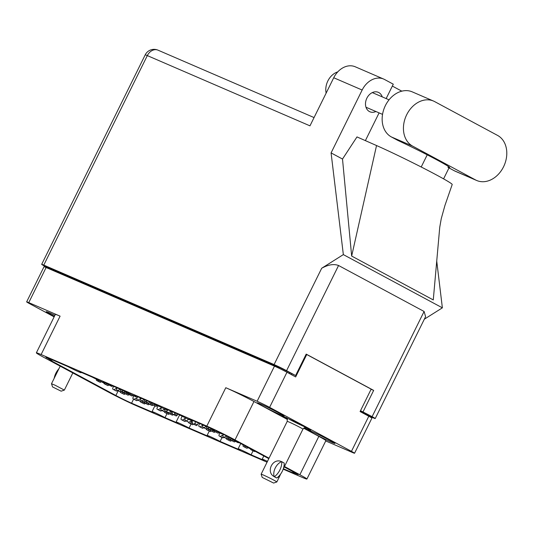 <?xml version="1.0" encoding="UTF-8"?>
<svg xmlns="http://www.w3.org/2000/svg" width="533" height="533" viewBox="0 0 533 533"><rect width="100%" height="100%" fill="white"/><g stroke="black" fill="none" stroke-linecap="round" stroke-linejoin="round"><path stroke-width="0.8" d="M54.906 315.316A14.897 0.626 -153.7 0 0 46.258 311.685A14.897 0.626 -153.7 0 0 50.961 314.55A14.897 0.626 -153.7 0 0 54.393 316.355M279.325 413.188A14.897 0.626 -153.7 0 0 265.187 406.113A14.897 0.626 -153.7 0 0 257.312 402.848A14.897 0.626 -153.7 0 0 262.016 405.706A14.897 0.626 -153.7 0 0 276.147 412.782A14.897 0.626 -153.7 0 0 284.022 416.046A14.897 0.626 -153.7 0 0 279.325 413.188M330.253 440.558A14.897 0.626 -153.7 0 0 316.116 433.482A14.897 0.626 -153.7 0 0 308.241 430.218A14.897 0.626 -153.7 0 0 312.944 433.082A14.897 0.626 -153.7 0 0 327.075 440.158A14.897 0.626 -153.7 0 0 334.951 443.423A14.897 0.626 -153.7 0 0 330.253 440.558M268.805 458.647L227.391 436.387A12.426 0.52 26.3 0 0 211.681 428.705L189.202 418.998A9.561 0.4 -153.7 0 1 191.207 420.284A9.561 0.4 -153.7 0 1 178.249 414.268L165.137 408.598A9.561 0.4 -153.7 0 1 167.142 409.884A9.561 0.4 -153.7 0 1 154.184 403.867L134.123 395.206A9.561 0.4 26.3 0 1 136.128 396.492A9.561 0.4 26.3 0 1 123.17 390.476L103.116 381.815A9.561 0.4 26.3 0 1 105.121 383.094A9.561 0.4 26.3 0 1 92.162 377.078L79.044 371.414A9.561 0.4 26.3 0 1 81.049 372.7A9.561 0.4 26.3 0 1 68.091 366.684L45.798 357.057L49.716 359.548L50.042 358.889M267.459 461.371A9.561 0.4 26.3 0 0 262.216 459.186A9.561 0.4 26.3 0 0 264.221 460.472L251.103 454.802A9.561 0.4 26.3 0 0 238.144 448.786A9.561 0.4 26.3 0 0 240.15 450.072L220.096 441.411A9.561 0.4 -153.7 0 0 207.137 435.394A9.561 0.4 -153.7 0 0 209.143 436.68L189.082 428.019A9.561 0.4 -153.7 0 0 176.123 422.003A9.561 0.4 -153.7 0 0 178.129 423.289L165.017 417.619L166.969 413.675M165.017 417.619A9.561 0.4 -153.7 0 0 152.058 411.603A9.561 0.4 -153.7 0 0 154.064 412.888L131.584 403.181A12.426 0.52 26.3 0 1 115.874 395.499L118.206 390.782M189.082 428.019L191.034 424.068M220.096 441.411L222.034 437.486M251.103 454.802L253.055 450.858M284.256 466.948L298.174 474.577L292.677 472.405L294.689 473.63L283.329 468.72M60.096 316.149L41.121 354.538A22.306 0.933 -153.7 0 0 36.357 352.846L55.332 314.457A22.306 0.933 26.3 0 1 60.096 316.149L28.762 302.617A9.88 0.413 -153.7 0 0 26.65 301.865A9.88 0.413 -153.7 0 0 29.768 303.763L54.139 316.862M26.65 301.865L43.999 266.76A9.88 0.413 26.3 0 1 46.111 267.513L274.475 366.144A9.88 0.413 26.3 0 1 286.961 372.254L295.668 376.931L306.741 354.525L371.161 389.15L360.088 411.556L368.796 416.233A9.88 0.413 26.3 0 1 371.914 418.132L354.558 453.237A9.88 0.413 -153.7 0 0 351.447 451.344L269.611 407.359A9.88 0.413 -153.7 0 0 257.126 401.256L225.792 387.718A22.306 0.933 26.3 0 1 253.981 401.509L287.514 419.524M41.121 354.538L206.817 426.107L225.792 387.718M325.73 440.951L352.453 452.49A9.88 0.413 -153.7 0 0 354.558 453.237M284.482 466.482L299.866 474.756A22.306 0.933 -153.7 0 1 306.908 479.04A22.306 0.933 -153.7 0 1 302.144 477.341L283.176 469.153M267.053 462.191L136.448 405.773A22.306 0.933 -153.7 0 1 108.252 391.988L43.393 357.13A22.306 0.933 -153.7 0 1 36.357 352.846M52.194 359.822L51.728 360.774L50.362 360.288L115.874 395.499M51.728 360.774L49.716 359.548M253.981 401.509L235.013 439.898L269.038 458.18M235.013 439.898A22.306 0.933 -153.7 0 0 206.817 426.107M291.404 374.639L291.784 373.88M306.122 354.258L306.741 354.525M303.657 428.199L318.841 436.367A22.306 0.933 26.3 0 1 325.883 440.651L306.908 479.04M304.296 427.759L308.067 429.551L310.892 430.138L298.96 423.722L284.196 416.719L281.371 416.126L287.494 419.418M308.434 428.818L308.067 429.551M433.522 101.057L412.229 91.856A24.858 19.248 113.4 0 0 385.046 106.294A24.858 19.248 113.4 0 0 391.375 136.941L397.658 140.319A39.835 1.666 26.3 0 1 449.739 167.688A39.835 1.666 26.3 0 1 447.986 167.369L454.269 170.747A24.858 19.248 113.4 0 0 455.422 171.3L476.709 180.494A24.858 19.248 113.4 0 0 503.545 166.802A24.858 19.248 113.4 0 0 497.569 135.415L434.668 101.61A24.858 19.248 113.4 0 0 433.522 101.057A24.858 19.248 113.4 0 0 406.333 115.488A24.858 19.248 113.4 0 0 412.662 146.135L475.563 179.941A24.858 19.248 113.4 0 0 476.709 180.494M326.143 93.108A15.93 12.339 -66.6 0 1 327.868 80.929A15.93 12.339 -66.6 0 1 337.755 71.888M382.234 96.886A10.593 8.202 113.4 0 0 378.317 92.329A10.593 8.202 113.4 0 0 366.877 98.165A10.593 8.202 113.4 0 0 369.909 111.783A10.593 8.202 113.4 0 0 375.918 111.51M447.986 167.369L448.413 166.496M333.731 77.751L309.966 125.848L147.321 55.599L43.779 265.101L274.089 364.572L321.699 268.246L343.345 254.607L331.08 152.904L362.154 90.03L333.731 77.751A19.914 15.424 -66.6 0 1 355.231 66.778L383.653 79.057A19.914 15.424 113.4 0 0 362.154 90.03M443.583 178.861L448.993 167.908M427.226 154.823L421.21 166.996M351.66 256.06L376.538 145.542L356.983 136.921L342.506 159.047L351.66 256.06L433.276 299.926L439.752 227.158M342.506 159.047L331.08 152.904M424.328 319.2L442.37 307.834L343.345 254.607M442.37 307.834L436.734 261.083M386.159 98.578L393.281 84.181L384.573 79.497A19.914 15.424 113.4 0 0 383.653 79.057M365.385 140.625L379.096 112.883M43.779 265.101A9.88 0.413 -153.7 0 0 41.674 264.348A9.88 0.413 -153.7 0 0 44.792 266.247L51.381 269.785M55.006 271.244L48.11 267.539L280.644 367.977L295.608 375.532L286.574 370.682A9.88 0.413 -153.7 0 0 274.089 364.572M365.905 414.681L373.12 417.799A9.88 0.413 -153.7 0 0 375.225 418.545A9.88 0.413 -153.7 0 0 372.114 416.653L360.515 410.69M361.601 412.249L368.789 415.354L360.435 410.863M372.114 416.653L424.095 311.472L338.562 265.501L286.574 370.682M295.608 375.532L306.189 354.125L373.66 390.389L363.08 411.796M373.66 390.389L371.095 389.283M321.699 268.246C328.228 264.635 333.845 263.722 338.562 265.501M424.095 311.472L425.6 316.622L375.225 418.545M401.829 91.163A39.835 1.666 26.3 0 1 392.361 86.04M376.538 145.542A49.389 2.065 26.3 0 1 425.161 169.021A49.389 2.065 26.3 0 1 452.197 184.518L444.948 205.412L441.244 218.717L439.738 227.298M223.407 434.575L220.362 436.487L219.276 436.021A1.113 0.706 118.3 0 1 219.243 436.001A1.113 0.706 118.3 0 1 219.076 434.828L219.856 433.016M229.01 438.712L228.824 439.039A1.113 0.706 118.3 0 1 227.731 439.672L226.638 439.199L226.565 438.579M231.409 440.491A1.113 0.706 118.3 0 1 230.343 441.071L226.638 439.199M223.967 437.273L222.974 437.893L221.888 437.42A1.113 0.706 118.3 0 1 221.855 437.406A1.113 0.706 118.3 0 1 221.821 437.386M220.362 436.487L222.974 437.893M245.58 446.161L244.434 446.887L243.341 446.414A1.113 0.706 118.3 0 1 243.308 446.394A1.113 0.706 118.3 0 1 243.148 445.222L243.275 444.922M252.515 449.885A1.113 0.706 118.3 0 1 251.796 450.065L250.703 449.592L250.63 448.979M255.127 451.291A1.113 0.706 118.3 0 1 254.408 451.471L250.703 449.592M248.032 447.667L247.046 448.286L245.953 447.82A1.113 0.706 118.3 0 1 245.92 447.8A1.113 0.706 118.3 0 1 245.886 447.78M244.434 446.887L247.046 448.286M91.456 376.778A1.113 0.706 118.3 0 1 91.409 376.758L90.29 376.271M84.021 373.566L82.955 373.107A1.113 0.706 118.3 0 1 82.921 373.093A1.113 0.706 118.3 0 1 82.915 373.087L82.955 373.107M115.521 387.171A1.113 0.706 118.3 0 1 115.474 387.151L114.362 386.672M108.119 383.973L107.026 383.5A1.113 0.706 118.3 0 1 106.986 383.487A1.113 0.706 118.3 0 1 106.98 383.48L107.026 383.5M139.593 397.565A1.113 0.706 118.3 0 1 139.546 397.551L138.427 397.065M98.698 380.355L97.759 380.948L96.666 380.475A1.113 0.706 118.3 0 1 96.633 380.462A1.113 0.706 118.3 0 1 96.473 379.289L96.48 379.276M106.373 383.22L106.22 383.494A1.113 0.706 118.3 0 1 105.121 384.126L104.028 383.66L103.955 383.04M108.799 384.953A1.113 0.706 118.3 0 1 107.733 385.532L104.028 383.66M101.357 381.728L100.371 382.354L99.278 381.881A1.113 0.706 118.3 0 1 99.245 381.861A1.113 0.706 118.3 0 1 99.211 381.848M97.759 380.948L100.371 382.354M123.19 390.482L121.824 391.342L120.738 390.876A1.113 0.706 118.3 0 1 120.698 390.856A1.113 0.706 118.3 0 1 120.538 389.683L120.665 389.39M130.225 393.994A1.113 0.706 118.3 0 1 129.186 394.527L128.1 394.054L128.027 393.434M132.864 395.346A1.113 0.706 118.3 0 1 131.798 395.926L128.1 394.054M125.422 392.128L124.436 392.748L123.35 392.275A1.113 0.706 118.3 0 1 123.31 392.261A1.113 0.706 118.3 0 1 123.283 392.241M121.824 391.342L124.436 392.748M147.261 400.876L145.895 401.735L144.803 401.269A1.113 0.706 118.3 0 1 144.769 401.249A1.113 0.706 118.3 0 1 144.61 400.076L144.729 399.79M154.497 404.034L154.35 404.287A1.113 0.706 118.3 0 1 153.257 404.92L152.165 404.447L151.985 402.921M157.135 405.386L156.962 405.693A1.113 0.706 118.3 0 1 155.869 406.326L152.165 404.447M150.126 402.122L148.507 403.141L147.414 402.675A1.113 0.706 118.3 0 1 147.381 402.655A1.113 0.706 118.3 0 1 147.348 402.635M145.895 401.735L148.507 403.141M117.067 387.837L114.082 389.723L112.989 389.25A1.113 0.706 118.3 0 1 112.956 389.237A1.113 0.706 118.3 0 1 112.796 388.057L113.542 386.318M122.723 391.942L122.543 392.268A1.113 0.706 118.3 0 1 121.444 392.901L120.351 392.428L120.278 391.815M125.122 393.72A1.113 0.706 118.3 0 1 124.056 394.307L120.351 392.428M117.68 390.502L116.694 391.122L115.601 390.656A1.113 0.706 118.3 0 1 115.568 390.636A1.113 0.706 118.3 0 1 115.534 390.616M114.082 389.723L116.694 391.122M141.138 398.238L138.147 400.116L137.061 399.643A1.113 0.706 118.3 0 1 137.021 399.63A1.113 0.706 118.3 0 1 136.861 398.457L137.607 396.712M146.795 402.342L146.608 402.662A1.113 0.706 118.3 0 1 145.509 403.294L144.423 402.828L144.35 402.208M149.187 404.121A1.113 0.706 118.3 0 1 148.121 404.7L144.423 402.828M141.745 400.896L140.759 401.522L139.673 401.049A1.113 0.706 118.3 0 1 139.633 401.036A1.113 0.706 118.3 0 1 139.606 401.016M138.147 400.116L140.759 401.522M164.664 408.971L162.219 410.51L161.126 410.044A1.113 0.706 118.3 0 1 161.093 410.024A1.113 0.706 118.3 0 1 160.933 408.851L161.499 407.512M171.613 411.396L170.673 413.062A1.113 0.706 118.3 0 1 169.581 413.695L168.488 413.222L168.415 412.602M173.258 414.514A1.113 0.706 118.3 0 1 172.192 415.094L168.488 413.222M165.816 411.296L164.83 411.916L163.738 411.443A1.113 0.706 118.3 0 1 163.704 411.429A1.113 0.706 118.3 0 1 163.671 411.409M162.219 410.51L164.83 411.916M188.735 419.364L186.284 420.91L185.191 420.437A1.113 0.706 118.3 0 1 185.158 420.417A1.113 0.706 118.3 0 1 184.998 419.244L185.571 417.912M195.684 421.796L194.745 423.455A1.113 0.706 118.3 0 1 193.646 424.088L192.56 423.615L192.153 420.27L188.895 422.309L187.803 421.843A1.113 0.706 118.3 0 1 187.769 421.823A1.113 0.706 118.3 0 1 187.736 421.803M198.416 422.975L197.357 424.861A1.113 0.706 118.3 0 1 196.257 425.494L192.56 423.615M186.284 420.91L188.895 422.309M101.656 381.741L100.537 381.288A1.113 0.706 118.3 0 1 100.504 381.275A1.113 0.706 118.3 0 1 100.351 381.135M109.791 384.693A1.113 0.706 118.3 0 1 108.992 384.939L107.906 384.466L107.826 383.853M112.576 385.899A1.113 0.706 118.3 0 1 111.604 386.345L107.906 384.466M104.548 382.967L103.149 382.694A1.113 0.706 118.3 0 1 103.116 382.674A1.113 0.706 118.3 0 1 103.082 382.654M101.63 381.761L104.241 383.16M126.035 391.942L124.609 391.682A1.113 0.706 118.3 0 1 124.575 391.668A1.113 0.706 118.3 0 1 124.289 391.055M133.19 395.373A1.113 0.706 118.3 0 1 133.063 395.333L131.964 394.813M136.648 396.292A1.113 0.706 118.3 0 1 135.675 396.739L131.971 394.866M128.746 393.281L127.22 393.087A1.113 0.706 118.3 0 1 127.187 393.068A1.113 0.706 118.3 0 1 127.154 393.054M125.695 392.155L128.306 393.561M120.132 389.163L117.953 390.529L116.86 390.063A1.113 0.706 118.3 0 1 116.827 390.043A1.113 0.706 118.3 0 1 116.667 388.87L117.1 387.851M126.594 392.754L126.414 393.081A1.113 0.706 118.3 0 1 125.315 393.714L124.229 393.241L124.149 392.621M128.993 394.533A1.113 0.706 118.3 0 1 127.927 395.12L124.229 393.241M121.551 391.315L120.565 391.935L119.472 391.462A1.113 0.706 118.3 0 1 119.439 391.449A1.113 0.706 118.3 0 1 119.405 391.429M117.953 390.529L120.565 391.935M144.196 399.557L142.018 400.929L140.932 400.456A1.113 0.706 118.3 0 1 140.899 400.443A1.113 0.706 118.3 0 1 140.739 399.264L141.172 398.251M151.026 402.508L150.479 403.474A1.113 0.706 118.3 0 1 149.387 404.107L148.294 403.634L148.221 403.021M153.064 404.927A1.113 0.706 118.3 0 1 151.998 405.513L148.294 403.634M145.622 401.709L144.63 402.328L143.544 401.862A1.113 0.706 118.3 0 1 143.51 401.842A1.113 0.706 118.3 0 1 143.477 401.822M142.018 400.929L144.63 402.328M168.261 409.95L166.089 411.323L164.997 410.85A1.113 0.706 118.3 0 1 164.964 410.836A1.113 0.706 118.3 0 1 164.804 409.664L165.03 409.131M175.097 412.902L174.551 413.868A1.113 0.706 118.3 0 1 173.452 414.501L172.359 414.034L172.066 411.596M177.829 414.081L177.163 415.274A1.113 0.706 118.3 0 1 176.063 415.907L172.359 414.034M171.133 411.19L168.701 412.729L167.609 412.256A1.113 0.706 118.3 0 1 167.575 412.242A1.113 0.706 118.3 0 1 167.542 412.222M166.089 411.323L168.701 412.729M137.321 397.391L134.276 399.304L133.183 398.837A1.113 0.706 118.3 0 1 133.15 398.817A1.113 0.706 118.3 0 1 132.99 397.645L133.763 395.832M142.917 401.529L142.737 401.855A1.113 0.706 118.3 0 1 141.638 402.488L140.552 402.015L140.472 401.396M145.316 403.308A1.113 0.706 118.3 0 1 144.25 403.887L140.552 402.015M137.874 400.09L136.888 400.709L135.795 400.236A1.113 0.706 118.3 0 1 135.762 400.223A1.113 0.706 118.3 0 1 135.728 400.203M134.276 399.304L136.888 400.709M161.386 407.785L158.341 409.704L157.255 409.231A1.113 0.706 118.3 0 1 157.222 409.211A1.113 0.706 118.3 0 1 157.062 408.038L158.008 405.82M166.989 411.922L166.802 412.249A1.113 0.706 118.3 0 1 165.71 412.882L164.617 412.409L164.544 411.796M169.387 413.701A1.113 0.706 118.3 0 1 168.321 414.288L164.617 412.409M161.945 410.483L160.953 411.103L159.867 410.637A1.113 0.706 118.3 0 1 159.833 410.617A1.113 0.706 118.3 0 1 159.8 410.597M158.341 409.704L160.953 411.103M185.457 418.178L182.413 420.097L181.32 419.624A1.113 0.706 118.3 0 1 181.287 419.611A1.113 0.706 118.3 0 1 181.127 418.432L182.073 416.213M192.166 420.357L190.874 422.642A1.113 0.706 118.3 0 1 189.775 423.275L188.682 422.809L188.609 422.189M193.452 424.101A1.113 0.706 118.3 0 1 192.386 424.681L188.682 422.809M186.01 420.877L185.024 421.496L183.932 421.03A1.113 0.706 118.3 0 1 183.898 421.01A1.113 0.706 118.3 0 1 183.865 420.99M182.413 420.097L185.024 421.496M206.218 426.347L204.039 427.713L202.953 427.246A1.113 0.706 118.3 0 1 202.92 427.226A1.113 0.706 118.3 0 1 202.753 426.054L203.193 425.034M212.687 429.938L212.5 430.264A1.113 0.706 118.3 0 1 211.408 430.897L210.315 430.424L210.242 429.805M215.085 431.717A1.113 0.706 118.3 0 1 214.019 432.303L210.315 430.424M207.643 428.499L206.651 429.118L205.565 428.652A1.113 0.706 118.3 0 1 205.531 428.632A1.113 0.706 118.3 0 1 205.498 428.612M204.039 427.713L206.651 429.118M229.257 437.386L228.111 438.113L227.018 437.64A1.113 0.706 118.3 0 1 226.985 437.626A1.113 0.706 118.3 0 1 226.825 436.447L226.951 436.154M236.192 441.117A1.113 0.706 118.3 0 1 235.473 441.291L234.38 440.818L234.307 440.205M238.804 442.517A1.113 0.706 118.3 0 1 238.084 442.696L234.38 440.818M231.708 438.892L230.722 439.512L229.63 439.045A1.113 0.706 118.3 0 1 229.596 439.025A1.113 0.706 118.3 0 1 229.563 439.005M228.111 438.113L230.722 439.512M212.334 428.992L211.788 429.338L210.695 428.865A1.113 0.706 118.3 0 1 210.662 428.852A1.113 0.706 118.3 0 1 210.382 428.146M219.696 432.456A1.113 0.706 118.3 0 1 219.15 432.516L218.01 431.63M222.408 433.802A1.113 0.706 118.3 0 1 221.761 433.922L218.057 432.05M215.145 430.271L214.399 430.744L213.307 430.271A1.113 0.706 118.3 0 1 213.273 430.258A1.113 0.706 118.3 0 1 213.24 430.238M211.788 429.338L214.399 430.744M203.16 425.021L200.168 426.906L199.082 426.433A1.113 0.706 118.3 0 1 199.042 426.42A1.113 0.706 118.3 0 1 198.882 425.241L199.628 423.502M208.809 429.125L208.63 429.451A1.113 0.706 118.3 0 1 207.53 430.084L206.444 429.611L206.371 428.998M211.208 430.904A1.113 0.706 118.3 0 1 210.142 431.49L206.444 429.611M203.766 427.686L202.78 428.305L201.694 427.839A1.113 0.706 118.3 0 1 201.654 427.819A1.113 0.706 118.3 0 1 201.621 427.799M200.168 426.906L202.78 428.305M226.465 435.894L224.233 437.3L223.147 436.827A1.113 0.706 118.3 0 1 223.114 436.813A1.113 0.706 118.3 0 1 222.954 435.641L223.5 434.355M232.881 439.525L232.694 439.845A1.113 0.706 118.3 0 1 231.602 440.478L230.509 440.011L230.436 439.392M235.28 441.304A1.113 0.706 118.3 0 1 234.214 441.884L230.509 440.011M227.838 438.079L226.845 438.706L225.759 438.233A1.113 0.706 118.3 0 1 225.726 438.219A1.113 0.706 118.3 0 1 225.692 438.199M224.233 437.3L226.845 438.706M248.365 447.66L247.212 447.227A1.113 0.706 118.3 0 1 247.179 447.207A1.113 0.706 118.3 0 1 246.932 446.887M250.976 449.059L249.824 448.626A1.113 0.706 118.3 0 1 249.79 448.613A1.113 0.706 118.3 0 1 249.757 448.593M248.305 447.693L250.916 449.099M209.276 427.666L207.91 428.525L206.824 428.059A1.113 0.706 118.3 0 1 206.791 428.039A1.113 0.706 118.3 0 1 206.631 426.866L206.751 426.573M216.471 430.897L216.371 431.077A1.113 0.706 118.3 0 1 215.279 431.71L214.186 431.237L214.113 430.617M218.956 432.53A1.113 0.706 118.3 0 1 217.89 433.109L214.186 431.237M211.514 429.312L210.522 429.931L209.436 429.458A1.113 0.706 118.3 0 1 209.402 429.445A1.113 0.706 118.3 0 1 209.369 429.425M207.91 428.525L210.522 429.931M232.042 438.886L230.889 438.452A1.113 0.706 118.3 0 1 230.856 438.432A1.113 0.706 118.3 0 1 230.609 438.119M234.653 440.291L233.501 439.858A1.113 0.706 118.3 0 1 233.467 439.838A1.113 0.706 118.3 0 1 233.434 439.818M231.982 438.925L234.593 440.325M201.607 424.355A1.113 0.706 118.3 0 1 201.567 424.341L200.448 423.855M194.172 421.143L193.113 420.684A1.113 0.706 118.3 0 1 193.079 420.67A1.113 0.706 118.3 0 1 193.066 420.664L193.113 420.684M61.142 391.182L64.353 390.096L55.285 385.312L51.494 383.74L52.58 386.951L61.142 391.182L52.58 386.951M54.173 378.363A12.825 8.102 118.3 0 1 59.01 368.636M60.189 366.158L51.494 383.74M273.622 483.051L262.209 477.408L273.622 483.051L276.82 481.972A8.761 0.366 -153.7 0 0 276.834 481.959A8.761 0.366 -153.7 0 0 274.069 480.273A8.761 0.366 -153.7 0 0 265.754 476.116A8.761 0.366 -153.7 0 0 261.123 474.197A8.761 0.366 -153.7 0 0 261.123 474.21L287.22 421.39C287.274 418.572 287.027 417.326 286.488 417.659M276.62 477.921L274.228 476.635C265.454 472.171 272.763 457.327 281.624 461.671L282.283 461.931M275.481 477.421L276.78 477.994A12.825 8.102 -61.7 0 0 284.176 463.03L281.624 461.671A9.88 6.236 118.3 0 0 274.228 476.635L275.481 477.421M276.114 477.735L276.78 477.994M282.27 461.924L281.777 461.745A12.825 8.102 118.3 0 1 274.382 476.709M284.176 463.104L284.349 466.761L283.396 468.5M280.618 474.057L279.632 476.295L276.8 477.974M284.895 417.046A14.897 0.626 -153.7 0 0 287.014 418.238M305.562 427.406A14.897 0.626 -153.7 0 0 306.895 427.986M133.616 399.07L131.584 403.181M46.111 267.513L28.762 302.617M257.126 401.256L274.475 366.144M351.447 451.344L368.796 416.233M286.961 372.254L269.611 407.359M274.502 366.158L274.841 365.471M57.771 271.717L57.431 272.403M289.899 372.953L289.559 373.646M46.638 357.416L46.451 357.796M294.303 472.351L294.036 472.891M299.866 474.756L318.841 436.367M454.269 170.747L475.563 179.941M41.674 264.348L145.216 54.846A9.88 0.413 26.3 0 1 147.321 55.599A9.88 7.649 -66.6 0 1 157.988 50.155L314.057 117.566M391.375 136.941L412.662 146.135M227.731 439.672L230.343 441.071M228.824 439.039L230.503 439.938M219.276 436.021L221.888 437.42M251.796 450.065L254.408 451.471M243.341 446.414L245.953 447.82M105.121 384.126L107.733 385.532M106.22 383.494L107.893 384.4M96.666 380.475L99.278 381.881M129.186 394.527L131.798 395.926M120.738 390.876L123.35 392.275M153.257 404.92L155.869 406.326M154.35 404.287L156.962 405.693M144.803 401.269L147.414 402.675M121.444 392.901L124.056 394.307M122.543 392.268L124.216 393.167M112.989 389.25L115.601 390.656M145.509 403.294L148.121 404.7M146.608 402.662L148.287 403.568M137.061 399.643L139.673 401.049M169.581 413.695L172.192 415.094M170.673 413.062L172.352 413.961M161.126 410.044L163.738 411.443M193.646 424.088L196.257 425.494M194.745 423.455L197.357 424.861M185.191 420.437L187.803 421.843M108.992 384.939L111.604 386.345M100.537 381.288L103.149 382.694M133.063 395.333L135.675 396.739M124.609 391.682L127.22 393.087M125.315 393.714L127.927 395.12M126.414 393.081L128.093 393.98M116.86 390.063L119.472 391.462M149.387 404.107L151.998 405.513M150.479 403.474L152.158 404.374M140.932 400.456L143.544 401.862M173.452 414.501L176.063 415.907M174.551 413.868L177.163 415.274M164.997 410.85L167.609 412.256M141.638 402.488L144.25 403.887M142.737 401.855L144.416 402.755M133.183 398.837L135.795 400.236M165.71 412.882L168.321 414.288M166.802 412.249L168.481 413.148M157.255 409.231L159.867 410.637M189.775 423.275L192.386 424.681M190.874 422.642L192.546 423.542M181.32 419.624L183.932 421.03M211.408 430.897L214.019 432.303M212.5 430.264L214.179 431.164M202.953 427.246L205.565 428.652M235.473 441.291L238.084 442.696M227.018 437.64L229.63 439.045M219.15 432.516L221.761 433.922M210.695 428.865L213.307 430.271M207.53 430.084L210.142 431.49M208.63 429.451L210.308 430.351M199.082 426.433L201.694 427.839M231.602 440.478L234.214 441.884M232.694 439.845L234.373 440.751M223.147 436.827L225.759 438.233M247.212 447.227L249.824 448.626M215.279 431.71L217.89 433.109M216.371 431.077L218.05 431.977M206.824 428.059L209.436 429.458M230.889 438.452L233.501 439.858M289.732 419.524A11.953 0.5 -153.7 0 0 304.876 426.906M306.342 427.473C306.228 427.886 305.989 426.08 302.931 429.158A8.761 0.366 -153.7 0 0 300.166 427.473A8.761 0.366 -153.7 0 0 291.851 423.309A8.761 0.366 -153.7 0 0 287.22 421.39M293.043 471.672L292.677 472.405M361.9 411.649L361.554 412.342M55.299 270.644L54.959 271.33M262.216 459.186L263.808 455.955M238.144 448.786L240.729 443.556M207.137 435.394L209.256 431.104M176.123 422.003L179.601 414.967M152.058 411.603L154.876 405.893M191.207 420.284L191.38 419.937M167.142 409.884L167.309 409.537M136.128 396.492L136.301 396.146M105.121 383.094L105.287 382.754M81.049 372.7L81.223 372.354M389.043 99.824L372.307 92.595M382.541 114.375L365.991 107.226M157.988 50.155A9.88 9.88 0 0 0 145.216 54.846M219.243 436.001L221.855 437.406M243.308 446.394L245.92 447.8M96.633 380.462L99.245 381.861M120.698 390.856L123.31 392.261M144.769 401.249L147.381 402.655M112.956 389.237L115.568 390.636M137.021 399.63L139.633 401.036M161.093 410.024L163.704 411.429M185.158 420.417L187.769 421.823M100.504 381.275L103.116 382.674M124.575 391.668L127.187 393.068M116.827 390.043L119.439 391.449M140.899 400.443L143.51 401.842M164.964 410.836L167.575 412.242M133.15 398.817L135.762 400.223M157.222 409.211L159.833 410.617M181.287 419.611L183.898 421.01M202.92 427.226L205.531 428.632M226.985 437.626L229.596 439.025M210.662 428.852L213.273 430.258M199.042 426.42L201.654 427.819M223.114 436.813L225.726 438.219M247.179 447.207L249.79 448.613M206.791 428.039L209.402 429.445M230.856 438.432L233.467 439.838M72.828 372.947L64.353 390.096M262.209 477.408L261.123 474.21M302.931 429.158L284.349 466.761M279.632 476.295L276.834 481.959"/></g></svg>

